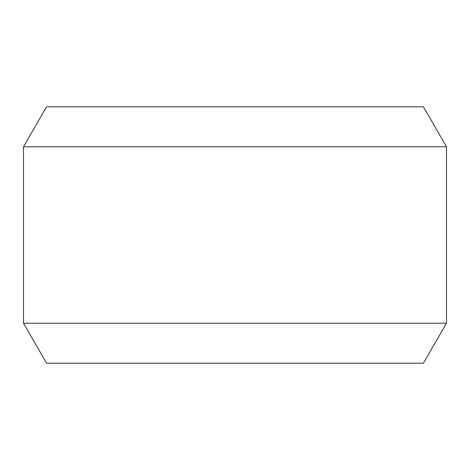 <?xml version="1.0" encoding="UTF-8"?>
<svg xmlns="http://www.w3.org/2000/svg" width="470" height="470" viewBox="0 0 470 470"><rect width="100%" height="100%" fill="white"/><g stroke="black" fill="none" stroke-linecap="round" stroke-linejoin="round"><path stroke-width="0.7" d="M446.5 323.219L423.429 363.181L46.571 363.181L23.5 323.219L446.5 323.219L446.5 146.781L23.5 146.781L23.5 323.219M23.5 146.781L46.571 106.819L423.429 106.819L446.5 146.781"/></g></svg>
